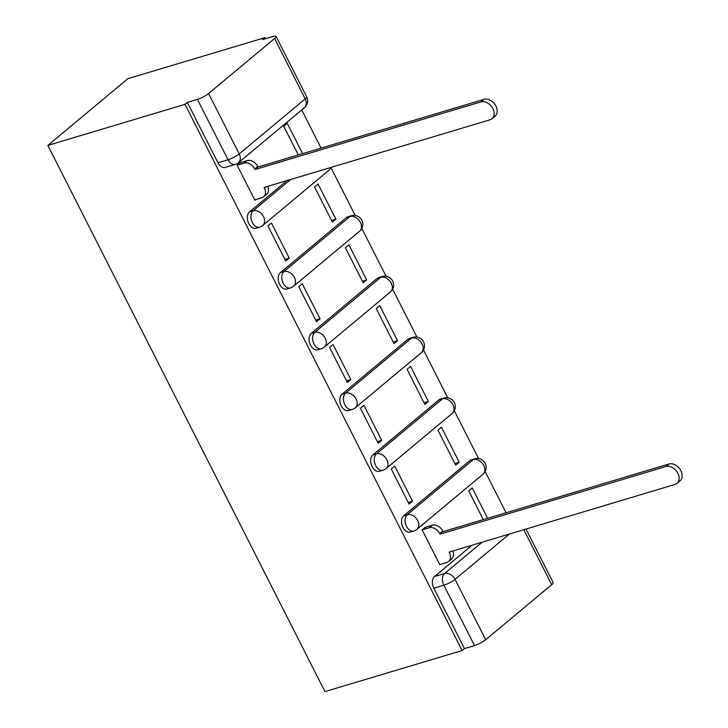 <?xml version="1.0" encoding="UTF-8"?>
<svg xmlns="http://www.w3.org/2000/svg" width="728" height="728" viewBox="0 0 728 728"><rect width="100%" height="100%" fill="white"/><g stroke="black" fill="none" stroke-linecap="round" stroke-linejoin="round"><path stroke-width="1.09" d="M469.697 460.697L403.685 515.752A8.927 5.797 73.3 0 0 402.966 527.436A8.927 5.797 73.3 0 0 410.192 532.095L413.768 531.021A8.927 5.797 -106.7 0 1 406.543 526.362A8.927 5.797 -106.7 0 1 407.261 514.678L473.264 459.623A8.927 5.797 -106.7 0 1 474.665 458.868L471.089 459.941A8.927 5.797 73.3 0 0 469.697 460.697L473.264 459.623A8.927 6.534 -129.8 0 1 483.72 465.474A8.927 6.534 -129.8 0 1 482.937 474.274A8.927 8.927 0 0 0 474.665 458.868M438.857 399.918L372.845 454.973A8.927 5.797 73.3 0 0 372.135 466.657A8.927 5.797 73.3 0 0 379.361 471.316L382.937 470.243A8.927 5.797 -106.7 0 1 375.712 465.592A8.927 5.797 -106.7 0 1 376.421 453.908L442.433 398.853A8.927 5.797 -106.7 0 1 443.825 398.098L440.258 399.162A8.927 5.797 73.3 0 0 438.857 399.918L442.433 398.853A8.927 6.534 -129.8 0 1 452.889 404.695A8.927 6.534 -129.8 0 1 452.106 413.495A8.927 8.927 0 0 0 443.825 398.098M408.026 339.148L342.014 394.203A8.927 5.797 73.3 0 0 341.305 405.887A8.927 5.797 73.3 0 0 348.53 410.537L352.106 409.473A8.927 5.797 -106.7 0 1 344.881 404.814A8.927 5.797 -106.7 0 1 345.591 393.129L411.602 338.074A8.927 5.797 -106.7 0 1 412.994 337.319L409.418 338.393A8.927 5.797 73.3 0 0 408.026 339.148L411.602 338.074A8.927 6.534 -129.8 0 1 422.058 343.925A8.927 6.534 -129.8 0 1 421.275 352.725A8.927 8.927 0 0 0 412.994 337.319M377.195 278.369L311.184 333.424A8.927 5.797 73.3 0 0 310.474 345.108A8.927 5.797 73.3 0 0 317.699 349.768L321.276 348.694A8.927 5.797 -106.7 0 1 314.05 344.035A8.927 5.797 -106.7 0 1 314.76 332.359L380.771 277.304A8.927 5.797 -106.7 0 1 382.164 276.54L378.587 277.614A8.927 5.797 73.3 0 0 377.195 278.369L380.771 277.304A8.927 6.534 -129.8 0 1 391.218 283.147A8.927 6.534 -129.8 0 1 390.436 291.946A8.927 8.927 0 0 0 382.164 276.54M346.364 217.599L280.353 272.654A8.927 5.797 73.3 0 0 279.643 284.339A8.927 5.797 73.3 0 0 286.859 288.989L290.436 287.924A8.927 5.797 -106.7 0 1 283.21 283.265A8.927 5.797 -106.7 0 1 283.929 271.58L349.941 216.525A8.927 5.797 -106.7 0 1 351.333 215.77L347.757 216.844A8.927 5.797 73.3 0 0 346.364 217.599L349.941 216.525A8.927 6.534 -129.8 0 1 360.387 222.368A8.927 6.534 -129.8 0 1 359.605 231.167A8.927 8.927 0 0 0 351.333 215.77M287.06 180.562L249.522 211.875A8.927 5.797 73.3 0 0 248.803 223.56A8.927 5.797 73.3 0 0 256.029 228.219L259.605 227.145A8.927 5.797 -106.7 0 1 252.379 222.486A8.927 5.797 -106.7 0 1 253.089 210.811L290.636 179.498M506.069 512.767L485.148 471.526M478.587 458.594L454.308 410.747M447.756 397.825L423.478 349.977M416.926 337.046L392.647 289.198M386.086 276.276L361.816 228.419M355.255 215.497L330.976 167.649M321.075 148.121L301.711 109.955M265.565 38.702L265.01 37.619L127.864 78.679L47.857 145.409L185.003 104.341L462.107 650.541L324.961 691.6L47.857 145.409M525.989 529.065L553.144 582.591A8.927 1.82 153.1 0 1 551.688 584.684L485.676 639.739A8.927 1.82 153.1 0 1 474.51 645.572L464.437 648.593L433.806 588.206A8.927 5.797 -106.7 0 1 434.516 576.521L472.053 545.217M464.437 648.593L462.107 650.541M274.593 38.493L208.581 93.548L239.212 153.936L305.223 98.881L274.593 38.493A8.927 1.82 -26.9 0 0 276.049 36.4A8.927 1.82 -26.9 0 0 272.754 36.546L262.681 39.567L265.01 37.619M187.342 102.402L217.972 162.781A8.927 5.797 73.3 0 0 225.198 167.44L235.271 164.428A8.927 5.797 -106.7 0 1 228.046 159.769L197.415 99.381L187.342 102.402L185.003 104.341M197.415 99.381A8.927 1.82 -26.9 0 0 208.581 93.548M240.741 162.517L237.091 165.138L254.882 200.2L255.528 199.654M335.863 219.146L318.072 184.084L314.578 187.005L332.359 222.067L335.863 219.146L331.54 220.438M289.207 258.058L271.426 222.996L267.922 225.907L285.713 260.97L289.207 258.058L284.885 259.35M366.694 279.925L348.903 244.863L345.409 247.775L363.199 282.837L366.694 279.925L362.371 281.217M320.047 318.828L302.257 283.765L298.753 286.686L316.544 321.749L320.047 318.828L315.724 320.12M397.524 340.695L379.743 305.633L376.24 308.554L394.03 343.616L397.524 340.695L393.202 341.987M350.878 379.606L333.087 344.544L329.593 347.456L347.374 382.519L350.878 379.606L346.555 380.899M428.364 401.474L410.574 366.411L407.07 369.324L424.861 404.386L428.364 401.474L424.042 402.766M381.709 440.376L363.918 405.314L360.424 408.235L378.214 443.297L381.709 440.376L377.386 441.678M459.195 462.244L441.405 427.181L437.91 430.102L455.692 465.165L459.195 462.244L454.873 463.536M412.539 501.155L394.758 466.093L391.255 469.005L409.045 504.076L412.539 501.155L408.217 502.447M487.624 518.29L472.235 487.96L468.741 490.872L483.301 519.583M425.744 527.172L422.085 529.784L439.876 564.846L440.531 564.3M302.63 153.644L287.241 123.314L283.738 126.226L298.307 154.937M254.727 199.891L261.834 197.761A8.927 6.534 -129.8 0 0 263.6 196.824A8.927 6.534 -129.8 0 0 264.382 188.024L264.091 187.442L489.953 119.82A10.265 7.517 -129.8 0 0 491.982 118.737A10.265 7.517 -129.8 0 0 492.11 107.289A10.265 7.517 -129.8 0 0 480.862 101.902L255 169.524L254.7 168.942A8.927 6.534 -129.8 0 0 244.244 163.09L247.283 160.56A8.927 6.534 50.2 0 1 257.73 166.412L258.031 166.994L483.893 99.372A10.265 7.517 50.2 0 1 495.14 104.759A10.265 7.517 50.2 0 1 495.013 116.207L491.982 118.737M239.94 162.763L247.283 160.56M267.795 186.332A8.927 6.534 50.2 0 1 266.63 194.294L263.6 196.824M237.137 165.22L244.244 163.09M255 169.524L258.031 166.994M439.721 564.546L446.837 562.416A8.927 6.534 -129.8 0 0 448.594 561.479A8.927 6.534 -129.8 0 0 449.385 552.679L449.085 552.088L674.947 484.466A10.265 7.517 -129.8 0 0 676.976 483.383A10.265 7.517 -129.8 0 0 677.104 471.935A10.265 7.517 -129.8 0 0 665.856 466.548L439.994 534.17L439.694 533.588A8.927 6.534 -129.8 0 0 429.247 527.745L432.277 525.216A8.927 6.534 50.2 0 1 442.733 531.058L443.024 531.64L668.895 464.018A10.265 7.517 50.2 0 1 680.143 469.405A10.265 7.517 50.2 0 1 680.007 480.862L676.976 483.383M424.934 527.409L432.277 525.216M452.798 550.978A8.927 6.534 50.2 0 1 451.633 558.949L448.594 561.479M422.131 529.875L429.247 527.745M439.994 534.17L443.024 531.64M403.685 515.752L407.261 514.678A8.927 6.534 50.2 0 1 417.708 520.529A8.927 6.534 -129.8 0 1 416.926 529.329L482.937 474.274M372.845 454.973L376.421 453.908A8.927 6.534 50.2 0 1 386.877 459.75A8.927 6.534 -129.8 0 1 386.095 468.55L452.106 413.495M342.014 394.203L345.591 393.129A8.927 6.534 50.2 0 1 356.047 398.98A8.927 6.534 -129.8 0 1 355.264 407.78L421.275 352.725M311.184 333.424L314.76 332.359A8.927 6.534 50.2 0 1 325.207 338.202A8.927 6.534 -129.8 0 1 324.424 347.001L390.436 291.946M280.353 272.654L283.929 271.58A8.927 6.534 50.2 0 1 294.376 277.423A8.927 6.534 -129.8 0 1 293.593 286.222L359.605 231.167M249.522 211.875L253.089 210.811A8.927 6.534 50.2 0 1 263.545 216.653A8.927 6.534 -129.8 0 1 262.762 225.453L328.774 170.398A8.927 6.534 -129.8 0 0 330.476 167.567M434.516 576.521L444.59 573.509L482.136 542.196M509.373 534.043L455.046 579.351L485.676 639.739M551.688 584.684L523.805 529.72M217.972 162.781L228.046 159.769A8.927 1.82 153.1 0 0 239.212 153.936A8.927 6.534 50.2 0 1 238.429 162.726L304.441 107.68A8.927 8.927 0 0 0 306.679 96.788L276.049 36.4M433.806 588.206L443.88 585.194A8.927 5.797 -106.7 0 1 444.59 573.509A8.927 6.534 -129.8 0 1 455.046 579.351A8.927 1.82 153.1 0 1 443.88 585.194L474.51 645.572M306.679 96.788A8.927 1.82 -26.9 0 1 305.223 98.881A8.927 6.534 50.2 0 1 304.441 107.68M264.382 188.024L265.647 186.978M254.7 168.942L257.73 166.412M480.862 101.902L483.893 99.372M449.385 552.679L450.641 551.624M439.694 533.588L442.733 531.058M665.856 466.548L668.895 464.018M328.774 170.398A8.927 8.927 0 0 0 331.113 167.376M259.605 227.145A8.927 8.927 0 0 0 262.762 225.453M290.436 287.924A8.927 8.927 0 0 0 293.593 286.222M321.276 348.694A8.927 8.927 0 0 0 324.424 347.001M352.106 409.473A8.927 8.927 0 0 0 355.264 407.78M382.937 470.243A8.927 8.927 0 0 0 386.095 468.55M413.768 531.021A8.927 8.927 0 0 0 416.926 529.329M235.271 164.428A8.927 8.927 0 0 0 238.429 162.726"/></g></svg>
